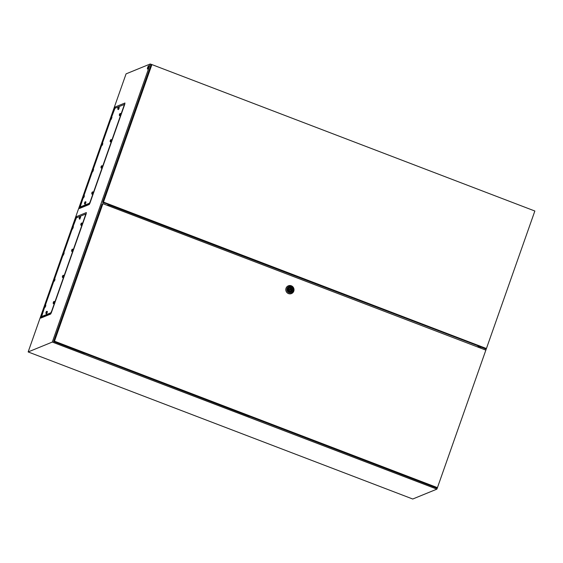 <?xml version="1.0" encoding="UTF-8"?>
<svg xmlns="http://www.w3.org/2000/svg" width="563" height="563" viewBox="0 0 563 563"><rect width="100%" height="100%" fill="white"/><g stroke="black" fill="none" stroke-linecap="round" stroke-linejoin="round"><path stroke-width="0.84" d="M42.443 316.885L42.324 317.384L50.761 313.929M89.341 204.369L80.91 207.817L81.03 207.318M151.848 64.597L150.237 63.985L126.077 73.859L28.15 351.945L412.742 499.015L436.895 489.141L437.423 487.649M72.761 226.643L76.575 216.572L86.357 212.575L86.181 213.827L51.409 312.564L50.614 314.077L40.832 318.074L44.393 307.194M45.146 305.062L53.598 281.057M54.351 278.924L62.803 254.912M63.556 252.787L72.008 228.775M150.237 63.985L52.303 342.065L28.15 351.945M82.979 197.627L79.418 208.507L89.2 204.51L89.996 202.997L124.768 104.268L124.937 103.008L115.162 107.005L111.347 117.076M110.594 119.208L102.142 143.22M101.389 145.345L92.937 169.357M92.184 171.49L83.732 195.502M52.303 342.065L436.895 489.141M485.862 350.13L102.916 203.686L54.491 341.199L437.437 487.642L486.411 348.539M480.605 348.117L481.098 346.709M480.281 347.997L480.781 346.576M107.582 205.467L108.068 204.08M107.976 205.622L108.476 204.2M478.374 347.265L478.782 346.111L109.771 205.298L109.447 204.65L102.593 202.455L151.025 64.935L151.904 64.576L103.479 202.089L486.425 348.532L485.538 348.898L478.796 346.111M108.596 205.861L109.095 204.446L108.589 205.854M479.141 347.561L479.606 346.238M148.456 67.229L147.379 68.777A5.517 5.517 0 0 1 148.491 65.878L148.456 67.229M148.716 65.709L148.731 67.335L147.436 69.059M289.917 289.213L289.473 289.396A0.45 0.436 67.8 0 0 289.502 290.226A0.45 0.436 67.8 0 0 289.818 290.226L290.255 290.044A0.45 0.436 67.8 0 0 290.234 289.213A0.45 0.436 67.8 0 0 289.649 289.635A0.45 0.436 67.8 0 0 290.255 290.044M291.31 285.793A4.18 4.068 -112.2 0 1 291.521 293.555A4.18 4.068 -112.2 0 1 285.863 289.727A4.18 4.068 -112.2 0 1 291.31 285.793M291.493 293.569A4.18 4.068 -112.2 0 1 285.8 289.755A4.18 4.068 -112.2 0 1 288.333 285.835M291.212 286.553A3.279 3.195 -112.2 0 1 293.154 290.768A3.279 3.195 -112.2 0 1 289.051 292.669A3.279 3.195 -112.2 0 1 287.109 288.453A3.279 3.195 -112.2 0 1 291.212 286.553M289.199 287.397A2.4 2.336 -112.2 0 1 292.436 289.593A2.4 2.336 -112.2 0 1 289.347 291.852A2.4 2.336 -112.2 0 1 289.22 287.39A2.4 2.336 -112.2 0 1 292.478 289.593A2.4 2.336 -112.2 0 1 291.043 291.838M289.938 291.162A1.548 1.513 67.8 0 0 290.923 288.355L291.071 287.953L290.381 287.693L290.241 288.094A1.548 1.513 67.8 0 0 289.248 290.902L289.108 291.303L289.797 291.571L289.938 291.162L289.459 291.444M290.445 291.141A1.548 1.513 67.8 0 0 290.487 288.538L290.923 288.355M289.291 288.305A1.548 1.513 67.8 0 1 289.797 288.277L290.241 288.094M290.487 288.538L290.276 287.996M290.628 288.136L291.071 287.953M249.515 416.353L436.55 488.008L437.437 487.642M84.689 353.325L249.472 416.465M102.916 203.686L102.037 204.045L53.605 341.558L84.647 353.43M54.491 341.199L53.605 341.558M486.425 348.532L534.85 211.019L151.904 64.576M103.479 202.089L102.593 202.455M478.114 346.154L477.797 347.047M109.454 206.185L109.771 205.298M73.028 226.657L76.406 217.832L85.548 214.095L85.372 215.355L51.592 311.297L50.783 312.817L41.599 316.554L44.618 307.328M51.247 312.993L41.936 316.666M45.413 305.076L53.823 281.19M54.618 278.938L63.028 255.046M63.823 252.794L72.233 228.909M86.033 214.257L85.59 214.095M50.783 312.817L41.599 316.554M80.023 217.768L79.341 218.979L79.812 219.162L80.671 216.938L80.199 216.755L80.023 217.768M79.228 218.641L79.855 216.861L79.228 218.641M79.855 216.861L79.538 217.55M79.292 218.092L79.376 217.487M80.185 216.755L79.777 216.896M81.361 223.138L81.776 223.018L81.6 224.025L80.924 225.242L80.755 224.306L81.431 223.124M81.776 223.018L82.24 223.194L82.071 224.208L81.389 225.425L80.924 225.242M80.868 224.348L81.255 223.23M72.395 250.169L71.705 251.379L72.184 251.562L73.035 249.332L72.571 249.156L72.395 250.169M71.6 251.042L72.226 249.261L71.6 251.042M72.226 249.261L71.909 249.951M71.663 250.486L71.747 249.888M62.95 275.42L63.366 275.293L63.19 276.306L62.514 277.524L62.345 276.588L63.021 275.398M63.366 275.293L63.83 275.476L63.661 276.489L62.979 277.707L62.514 277.524M53.985 302.451L53.295 303.661L53.774 303.844L54.625 301.613L54.161 301.437L53.985 302.451M53.189 303.323L53.816 301.543L53.189 303.323M53.759 301.585L53.492 302.232M53.253 302.767L53.337 302.169M46.729 312.317L46.039 313.528L46.082 312.043L45.856 313.225L46.483 311.445L46.082 312.043L46.905 311.304L46.729 312.317M46.905 311.304L47.369 311.487L47.201 312.493L46.518 313.711L46.053 313.535M45.997 312.641L46.384 311.522M44.984 305.153L44.315 306.335L44.357 306.934L45.329 305.047L44.477 307.278L44.815 305.266M45.329 305.047L45.8 305.223L45.624 306.237L44.941 307.454L44.477 307.278M44.906 305.181L44.667 305.843M44.421 306.378L44.505 305.779M54.189 279.009L53.485 280.824L54.111 279.044L54.534 278.903L54.365 279.917L53.682 281.134L54.02 279.121M54.534 278.903L55.005 279.086L54.829 280.1L54.147 281.317L53.682 281.134M54.139 279.051L53.872 279.698M53.633 280.24L53.71 279.642M53.914 279.586L53.576 280.388M63.57 253.779L62.88 254.99L63.352 255.173L64.21 252.942L63.739 252.766L63.57 253.779M62.767 254.652L63.394 252.871L62.767 254.652M63.394 252.871L63.077 253.561M62.838 254.096L62.915 253.498M72.775 227.635L72.085 228.845L72.564 229.035L73.415 226.805L72.944 226.629L72.775 227.635M71.973 228.508L72.599 226.734L71.973 228.508M72.55 226.769L72.282 227.417M72.043 227.959L72.127 227.361M111.608 117.09L114.986 108.265L124.134 104.528L123.959 105.788L90.171 201.73L89.369 203.25L80.178 206.994L83.204 197.761M89.834 203.426L80.523 207.1M83.993 195.509L92.409 171.624M93.198 169.372L101.614 145.486M102.403 143.227L110.82 119.342M124.606 104.711L124.177 104.528M89.369 203.25L80.178 206.994M118.441 107.294L117.766 108.483L117.815 109.074L118.786 107.188L117.934 109.419L118.265 107.406M118.786 107.188L119.25 107.371L119.082 108.377L118.399 109.595L117.934 109.419M118.385 107.336L118.117 107.983M117.878 108.525L117.963 107.927M120.018 113.557L119.342 114.739L119.391 115.338L120.362 113.452L119.504 115.682L119.842 113.67M120.362 113.452L120.827 113.627L120.651 114.641L119.975 115.858L119.504 115.682M119.933 113.585L119.694 114.247M119.455 114.782L119.539 114.183M110.981 140.602L110.299 141.82L110.334 140.321L110.102 141.51L110.728 139.73L110.334 140.321L111.157 139.589L110.981 140.602M111.157 139.589L111.622 139.772L111.446 140.778L110.77 141.996L110.299 141.82M110.249 140.926L110.637 139.807M101.776 166.739L101.087 167.95L101.565 168.14L102.417 165.909L101.952 165.733L101.776 166.739M100.981 167.612L101.607 165.832L100.981 167.612M101.607 165.832L101.284 166.521M101.044 167.063L101.129 166.465M92.571 192.884L91.882 194.094L92.36 194.277L93.212 192.046L92.747 191.87L92.571 192.884M91.769 193.756L92.402 191.976L91.769 193.756M92.332 191.997L92.747 191.87M92.402 191.976L92.079 192.666M85.147 201.843L84.436 203.658L85.062 201.878L85.492 201.737L85.316 202.75L84.633 203.968L84.971 201.955M85.492 201.737L85.956 201.92L85.78 202.926L85.104 204.151L84.633 203.968M85.062 201.878L84.823 202.532M84.584 203.074L84.668 202.476M83.57 195.586L82.895 196.769L82.944 197.367L83.915 195.481L83.064 197.712L83.394 195.699M83.915 195.481L84.38 195.657L84.204 196.67L83.528 197.887L83.064 197.712M83.514 195.628L83.247 196.276M83.007 196.811L83.092 196.213M83.296 196.163L82.958 196.959M92.944 170.35L92.255 171.56L92.733 171.75L93.585 169.519L93.12 169.336L92.944 170.35M92.149 171.222L92.775 169.442L92.149 171.222M92.775 169.442L92.452 170.132M92.212 170.673L92.297 170.075M101.91 143.326L102.325 143.199L102.149 144.212L101.474 145.43L101.305 144.487L101.98 143.305M102.325 143.199L102.79 143.375L102.621 144.388L101.938 145.606L101.474 145.43M111.354 118.068L110.665 119.286L111.143 119.469L111.995 117.238L111.53 117.062L111.354 118.068M110.559 118.948L111.185 117.167L110.559 118.948M111.115 117.188L111.53 117.062M111.185 117.167L110.869 117.857M114.711 108.603L114.359 108.518M115.626 108.005L115.162 107.005M80.91 207.817L79.418 208.507M80.938 207.571L79.587 207.254M42.324 317.384L40.832 318.074M77.04 217.571L76.575 216.572M76.132 218.17L75.773 218.085M42.359 317.138L41.008 316.821M42.83 317.011L41.641 316.554M79.594 217.402L79.242 218.233M81.171 223.659L80.819 224.496M71.965 249.803L71.614 250.634M62.345 276.588L62.845 275.511M62.76 275.94L62.409 276.778M53.555 302.078L53.203 302.915M46.3 311.951L45.948 312.789M44.744 305.47L44.371 306.525M63.133 253.413L62.782 254.244M72.346 227.269L71.987 228.106M81.417 207.444L80.22 206.987M118.181 107.836L117.829 108.673M119.771 113.874L119.405 114.929M110.552 140.236L110.2 141.067M101.347 166.374L100.988 167.211M91.727 193.158L91.924 192.602M92.156 192.293L91.783 193.348M84.886 202.384L84.534 203.222M92.515 169.984L92.163 170.821M101.305 144.487L101.804 143.417M101.72 143.846L101.368 144.677M110.51 118.35L110.707 117.794M110.925 117.702L110.573 118.54M42.788 317.011L41.965 316.702M79.686 216.973L79.341 218.979M72.05 249.374L71.705 251.379M72.155 249.282L72.557 249.156M53.64 301.655L53.295 303.661M63.225 252.984L62.88 254.99M63.33 252.893L63.732 252.766M72.43 226.84L72.085 228.845M81.375 207.451L80.551 207.135M101.431 165.944L101.087 167.95M101.537 165.853L101.938 165.726M92.226 192.089L91.882 194.094M92.599 169.554L92.255 171.56M92.705 169.463L93.106 169.336M111.01 117.273L110.665 119.286"/></g></svg>
